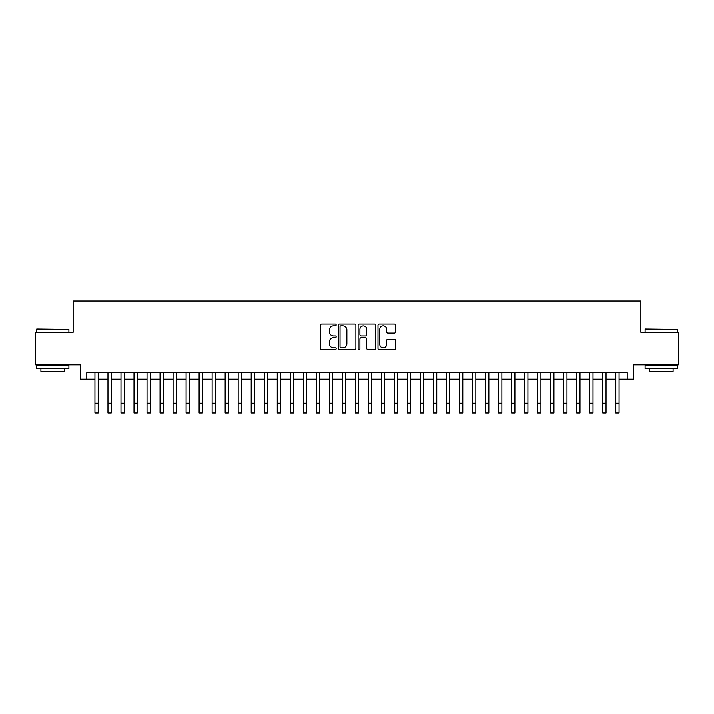 <?xml version="1.0" encoding="UTF-8"?>
<svg xmlns="http://www.w3.org/2000/svg" width="714" height="714" viewBox="0 0 714 714"><rect width="100%" height="100%" fill="white"/><g stroke="black" fill="none" stroke-linecap="round" stroke-linejoin="round"><path stroke-width="1.07" d="M336.169 324.959A0.892 0.892 0 0 0 335.268 324.067L321.693 324.067A1.276 1.276 0 0 0 320.416 325.343L320.416 348.352A1.276 1.276 0 0 0 321.693 349.628L335.268 349.628A0.892 0.892 0 0 0 336.169 348.735A0.892 0.892 0 0 0 335.268 347.843L333.518 347.843A4.088 4.088 0 0 1 329.422 343.755L329.422 341.836A4.088 4.088 0 0 1 333.518 337.74L335.268 337.74A0.892 0.892 0 0 0 336.169 336.847A0.892 0.892 0 0 0 335.268 335.955L333.518 335.955A4.088 4.088 0 0 1 329.422 331.867L329.422 329.948A4.088 4.088 0 0 1 333.518 325.861L335.268 325.861A0.892 0.892 0 0 0 336.169 324.959M394.351 333.081A1.276 1.276 0 0 0 395.627 331.805L395.627 325.343A1.276 1.276 0 0 0 394.351 324.067L379.268 324.067A1.276 1.276 0 0 0 377.992 325.343L377.992 348.352A1.276 1.276 0 0 0 379.268 349.628L394.351 349.628A1.276 1.276 0 0 0 395.627 348.352L395.627 340.56A1.276 1.276 0 0 0 394.351 339.275L387.898 339.275A1.276 1.276 0 0 0 386.622 340.56L386.622 344.425A3.418 3.418 0 0 1 383.204 347.843A3.418 3.418 0 0 1 379.786 344.425L379.786 329.279A3.418 3.418 0 0 1 383.204 325.861A3.418 3.418 0 0 1 386.622 329.279L386.622 331.805A1.276 1.276 0 0 0 387.898 333.081L394.351 333.081M86.805 379.17L86.805 372.654L627.195 372.654L627.195 379.17L633.702 379.17L633.702 364.845L678.3 364.845L678.3 332.296L640.86 332.296L640.86 301.04L73.14 301.04L73.14 332.296L35.7 332.296L35.7 364.845L80.298 364.845L80.298 379.17L94.944 379.17M355.884 325.343A1.276 1.276 0 0 0 354.599 324.067L339.525 324.067A1.276 1.276 0 0 0 338.24 325.343L338.24 348.352A1.276 1.276 0 0 0 339.525 349.628L354.599 349.628A1.276 1.276 0 0 0 355.884 348.352L355.884 325.343M359.401 324.067L374.475 324.067A1.276 1.276 0 0 1 375.76 325.343L375.76 348.352A1.276 1.276 0 0 1 374.475 349.628L368.022 349.628A1.276 1.276 0 0 1 366.746 348.352L366.746 339.025A1.276 1.276 0 0 0 365.47 337.74L361.186 337.74A1.276 1.276 0 0 0 359.91 339.025L359.91 348.735A0.892 0.892 0 0 1 359.017 349.628A0.892 0.892 0 0 1 358.116 348.735L358.116 325.343A1.276 1.276 0 0 1 359.401 324.067M98.202 379.17L107.966 379.17M111.223 379.17L120.987 379.17M124.245 379.17L134.009 379.17M137.267 379.17L147.03 379.17M150.288 379.17L160.052 379.17M163.31 379.17L173.074 379.17M176.331 379.17L186.095 379.17M189.353 379.17L199.117 379.17M202.374 379.17L212.138 379.17M215.396 379.17L225.16 379.17M228.418 379.17L238.181 379.17M241.439 379.17L251.203 379.17M254.461 379.17L264.225 379.17M267.482 379.17L277.246 379.17M280.504 379.17L290.268 379.17M293.525 379.17L303.289 379.17M306.547 379.17L316.311 379.17M319.56 379.17L329.332 379.17M332.581 379.17L342.354 379.17M345.603 379.17L355.376 379.17M358.624 379.17L368.397 379.17M371.646 379.17L381.419 379.17M384.667 379.17L394.44 379.17M397.689 379.17L407.453 379.17M410.711 379.17L420.475 379.17M423.732 379.17L433.496 379.17M436.754 379.17L446.518 379.17M449.775 379.17L459.539 379.17M462.797 379.17L472.561 379.17M475.819 379.17L485.582 379.17M488.84 379.17L498.604 379.17M501.862 379.17L511.626 379.17M514.883 379.17L524.647 379.17M527.905 379.17L537.669 379.17M540.926 379.17L550.69 379.17M553.948 379.17L563.712 379.17M566.97 379.17L576.734 379.17M579.991 379.17L589.755 379.17M593.013 379.17L602.777 379.17M606.034 379.17L615.798 379.17M619.056 379.17L627.195 379.17M340.926 325.861A0.892 0.892 0 0 0 340.034 326.753L340.034 346.95A0.892 0.892 0 0 0 340.926 347.843L342.782 347.843A4.088 4.088 0 0 0 346.87 343.755L346.87 329.948A4.088 4.088 0 0 0 342.782 325.861L340.926 325.861M366.746 329.341A3.418 3.418 0 0 0 363.328 325.923A3.418 3.418 0 0 0 359.91 329.341L359.91 334.679A1.276 1.276 0 0 0 361.186 335.955L365.47 335.955A1.276 1.276 0 0 0 366.746 334.679L366.746 329.341M94.944 403.196L98.202 403.196L98.202 412.96L94.944 412.96L94.944 372.654M98.202 403.196L98.202 372.654M36.744 329.038L68.901 329.431L36.744 329.038M52.631 368.754L36.352 368.754L36.352 365.497L68.901 365.497L68.901 368.754L52.631 368.754M64.349 368.754L64.349 371.744L40.912 371.744L40.912 368.754M645.483 329.038L677.648 329.431L645.483 329.038M661.369 368.754L645.099 368.754L645.099 365.497L677.648 365.497L677.648 368.754L661.369 368.754M673.088 368.754L673.088 371.744L649.651 371.744L649.651 368.754M107.966 412.96L111.223 412.96L107.966 412.96L107.966 372.654M111.223 412.96L111.223 372.654M120.987 412.96L124.245 412.96L120.987 412.96L120.987 372.654M124.245 412.96L124.245 372.654M134.009 412.96L137.267 412.96L134.009 412.96L134.009 372.654M137.267 412.96L137.267 372.654M147.03 412.96L150.288 412.96L147.03 412.96L147.03 372.654M150.288 412.96L150.288 372.654M160.052 412.96L163.31 412.96L160.052 412.96L160.052 372.654M163.31 412.96L163.31 372.654M173.074 412.96L176.331 412.96L173.074 412.96L173.074 372.654M176.331 412.96L176.331 372.654M186.095 412.96L189.353 412.96L186.095 412.96L186.095 372.654M189.353 412.96L189.353 372.654M199.117 412.96L202.374 412.96L199.117 412.96L199.117 372.654M202.374 412.96L202.374 372.654M212.138 412.96L215.396 412.96L212.138 412.96L212.138 372.654M215.396 412.96L215.396 372.654M225.16 412.96L228.418 412.96L225.16 412.96L225.16 372.654M228.418 412.96L228.418 372.654M238.181 412.96L241.439 412.96L238.181 412.96L238.181 372.654M241.439 412.96L241.439 372.654M251.203 412.96L254.461 412.96L251.203 412.96L251.203 372.654M254.461 412.96L254.461 372.654M264.225 412.96L267.482 412.96L264.225 412.96L264.225 372.654M267.482 412.96L267.482 372.654M277.246 412.96L280.504 412.96L277.246 412.96L277.246 372.654M280.504 412.96L280.504 372.654M290.268 412.96L293.525 412.96L290.268 412.96L290.268 372.654M293.525 412.96L293.525 372.654M303.289 412.96L306.547 412.96L303.289 412.96L303.289 372.654M306.547 412.96L306.547 372.654M316.311 412.96L319.56 412.96L316.311 412.96L316.311 372.654M319.56 412.96L319.56 372.654M329.332 412.96L332.581 412.96L329.332 412.96L329.332 372.654M332.581 412.96L332.581 372.654M342.354 412.96L345.603 412.96L342.354 412.96L342.354 372.654M345.603 412.96L345.603 372.654M355.376 412.96L358.624 412.96L355.376 412.96L355.376 372.654M358.624 412.96L358.624 372.654M368.397 412.96L371.646 412.96L368.397 412.96L368.397 372.654M371.646 412.96L371.646 372.654M381.419 412.96L384.667 412.96L381.419 412.96L381.419 372.654M384.667 412.96L384.667 372.654M394.44 412.96L397.689 412.96L394.44 412.96L394.44 372.654M397.689 412.96L397.689 372.654M407.453 412.96L410.711 412.96L407.453 412.96L407.453 372.654M410.711 412.96L410.711 372.654M420.475 412.96L423.732 412.96L420.475 412.96L420.475 372.654M423.732 412.96L423.732 372.654M433.496 412.96L436.754 412.96L433.496 412.96L433.496 372.654M436.754 412.96L436.754 372.654M446.518 412.96L449.775 412.96L446.518 412.96L446.518 372.654M449.775 412.96L449.775 372.654M459.539 412.96L462.797 412.96L459.539 412.96L459.539 372.654M462.797 412.96L462.797 372.654M472.561 412.96L475.819 412.96L472.561 412.96L472.561 372.654M475.819 412.96L475.819 372.654M485.582 412.96L488.84 412.96L485.582 412.96L485.582 372.654M488.84 412.96L488.84 372.654M498.604 412.96L501.862 412.96L498.604 412.96L498.604 372.654M501.862 412.96L501.862 372.654M511.626 412.96L514.883 412.96L511.626 412.96L511.626 372.654M514.883 412.96L514.883 372.654M524.647 412.96L527.905 412.96L524.647 412.96L524.647 372.654M527.905 412.96L527.905 372.654M537.669 412.96L540.926 412.96L537.669 412.96L537.669 372.654M540.926 412.96L540.926 372.654M550.69 412.96L553.948 412.96L550.69 412.96L550.69 372.654M553.948 412.96L553.948 372.654M563.712 412.96L566.97 412.96L563.712 412.96L563.712 372.654M566.97 412.96L566.97 372.654M576.734 412.96L579.991 412.96L576.734 412.96L576.734 372.654M579.991 412.96L579.991 372.654M589.755 412.96L593.013 412.96L589.755 412.96L589.755 372.654M593.013 412.96L593.013 372.654M602.777 412.96L606.034 412.96L602.777 412.96L602.777 372.654M606.034 412.96L606.034 372.654M615.798 412.96L619.056 412.96L615.798 412.96L615.798 372.654M619.056 412.96L619.056 372.654M107.966 403.196L111.223 403.196M120.987 403.196L124.245 403.196M134.009 403.196L137.267 403.196M147.03 403.196L150.288 403.196M160.052 403.196L163.31 403.196M173.074 403.196L176.331 403.196M186.095 403.196L189.353 403.196M199.117 403.196L202.374 403.196M212.138 403.196L215.396 403.196M225.16 403.196L228.418 403.196M238.181 403.196L241.439 403.196M251.203 403.196L254.461 403.196M264.225 403.196L267.482 403.196M277.246 403.196L280.504 403.196M290.268 403.196L293.525 403.196M303.289 403.196L306.547 403.196M316.311 403.196L319.56 403.196M329.332 403.196L332.581 403.196M342.354 403.196L345.603 403.196M355.376 403.196L358.624 403.196M368.397 403.196L371.646 403.196M381.419 403.196L384.667 403.196M394.44 403.196L397.689 403.196M407.453 403.196L410.711 403.196M420.475 403.196L423.732 403.196M433.496 403.196L436.754 403.196M446.518 403.196L449.775 403.196M459.539 403.196L462.797 403.196M472.561 403.196L475.819 403.196M485.582 403.196L488.84 403.196M498.604 403.196L501.862 403.196M511.626 403.196L514.883 403.196M524.647 403.196L527.905 403.196M537.669 403.196L540.926 403.196M550.69 403.196L553.948 403.196M563.712 403.196L566.97 403.196M576.734 403.196L579.991 403.196M589.755 403.196L593.013 403.196M602.777 403.196L606.034 403.196M615.798 403.196L619.056 403.196M36.352 332.296L36.352 329.431M43.777 365.497L43.777 364.845M61.484 365.497L61.484 364.845M68.901 332.296L68.901 329.431M645.099 332.296L645.099 329.431M652.516 365.497L652.516 364.845M670.223 365.497L670.223 364.845M677.648 332.296L677.648 329.431"/></g></svg>
